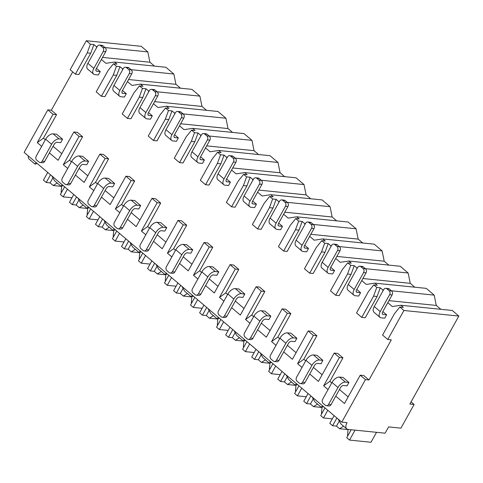 <?xml version="1.0" encoding="UTF-8"?>
<svg xmlns="http://www.w3.org/2000/svg" width="483" height="483" viewBox="0 0 483 483"><rect width="100%" height="100%" fill="white"/><g stroke="black" fill="none" stroke-linecap="round" stroke-linejoin="round"><path stroke-width="0.72" d="M72.685 71.889L51.349 110.221L47.829 109.864L24.15 152.405L341.765 422.154L347.048 422.691A7.523 4.039 130.3 0 0 346.752 428.886A7.523 4.039 130.3 0 0 348.128 429.435L385.102 433.191L388.598 426.906L400.926 428.155L414.106 404.47L409.88 404.042L458.85 316.063L403.915 310.491L387.771 339.495L391.29 339.851L368.964 379.97L365.438 379.614L341.765 422.154M28.328 155.949A7.523 4.039 130.3 0 0 29.143 159.136L35.024 164.135L36.062 162.523M102.547 57.417L149.911 62.222L147.822 51.904L141.235 46.314L86.3 40.741L70.156 69.745L75.366 74.165L78.886 74.521L90.726 53.257L93.913 44.575L96.407 46.688L96.606 47.666M368.964 379.97L363.753 375.551L360.233 375.194L365.438 379.614M342.93 357.861L337.72 353.441L334.2 353.079L339.404 357.505L342.93 357.861L329.853 381.353L331.73 382.953M316.896 335.751L311.686 331.326L308.166 330.97L313.37 335.395L316.896 335.751L303.819 359.243L305.697 360.843M290.863 313.642L285.652 309.217L282.132 308.86L287.337 313.28L290.863 313.642L277.785 337.134L279.663 338.728M264.823 291.527L259.619 287.107L256.099 286.751L261.303 291.171L264.823 291.527L251.752 315.025L253.629 316.619M238.789 269.417L233.585 264.998L230.065 264.642L235.269 269.061L238.789 269.417L225.718 292.909L227.596 294.509M212.755 247.308L207.551 242.889L204.031 242.526L209.236 246.952L212.755 247.308L199.684 270.8L201.562 272.4M186.722 225.199L181.517 220.773L177.998 220.417L183.202 224.843L186.722 225.199L173.651 248.691L175.528 250.291M160.688 203.089L155.484 198.664L151.964 198.308L157.168 202.727L160.688 203.089L147.617 226.581L149.495 228.175M134.654 180.974L129.45 176.555L125.93 176.198L131.135 180.618L134.654 180.974L121.583 204.472L123.461 206.066M108.621 158.865L103.416 154.445L99.896 154.089L105.101 158.509L108.621 158.865L95.549 182.357L97.427 183.957M82.587 136.755L77.383 132.336L73.863 131.974L79.067 136.399L82.587 136.755L69.516 160.247L71.393 161.847M51.349 110.221L56.553 114.646L53.033 114.29L47.829 109.864M360.233 375.194L344.464 403.516L335.763 396.126M387.771 302.69L392.305 306.542L400.854 305.256L403.347 307.369L399.821 307.013L394.406 313.799L382.566 335.069L387.771 339.495M73.863 131.974L58.093 160.302L49.393 152.912M41.671 146.355L37.269 142.618L53.033 114.29M67.711 168.47L63.303 164.727L79.067 136.399M99.896 154.089L84.127 182.411L75.426 175.021M93.744 190.58L89.337 186.836L105.101 158.509M125.93 176.198L110.16 204.526L101.46 197.136M119.778 212.689L115.371 208.946L131.135 180.618M151.964 198.308L136.194 226.636L127.494 219.246M145.812 234.798L141.404 231.055L157.168 202.727M177.998 220.417L162.228 248.745L153.528 241.355M171.845 256.908L167.438 253.17L183.202 224.843M204.031 242.526L188.261 270.854L179.561 263.464M197.879 279.023L193.472 275.28L209.236 246.952M230.065 264.642L214.295 292.964L205.595 285.574M223.913 301.132L219.505 297.389L235.269 269.061M256.099 286.751L240.329 315.079L231.629 307.689M249.946 323.242L245.539 319.498L261.303 291.171M282.132 308.86L266.362 337.188L257.662 329.798M275.98 345.351L271.573 341.608L287.337 313.28M308.166 330.97L292.396 359.298L283.696 351.908M302.014 367.46L297.606 363.723L313.37 335.395M334.2 353.079L318.43 381.407L309.73 374.017M328.048 389.576L323.64 385.832L339.404 357.505M61.782 153.679L53.076 146.289M45.36 139.738L43.476 138.138L37.269 142.618M101.4 59.475L105.934 63.321L114.483 62.041L116.971 64.154L113.451 63.798L116.427 66.328L119.947 66.684L116.759 75.366L104.92 96.636L101.4 96.274L96.189 91.855L108.029 70.584L113.451 63.798M119.947 66.684L122.441 68.797L122.64 69.775M127.434 81.585L131.968 85.437L140.517 84.151L143.004 86.264L139.484 85.908L142.461 88.437L145.981 88.794L142.793 97.475L130.953 118.746L127.434 118.389L122.223 113.964L134.063 92.694L139.484 85.908M145.981 88.794L148.474 90.907L148.673 91.891M153.467 103.694L158.001 107.546L166.55 106.26L169.038 108.379L165.518 108.017L168.495 110.547L172.014 110.903L168.827 119.585L156.987 140.855L153.467 140.499L148.257 136.073L160.096 114.809L165.518 108.017M172.014 110.903L174.508 113.022L174.707 114M179.501 125.803L184.035 129.655L192.584 128.369L195.072 130.488L191.552 130.132L194.528 132.656L198.048 133.012L194.86 141.694L183.021 162.964L179.501 162.608L174.297 158.189L186.13 136.918L191.552 130.132M198.048 133.012L200.542 135.131L200.741 136.109M205.535 147.913L210.069 151.765L218.618 150.479L221.105 152.598L217.585 152.242L220.562 154.765L224.082 155.128L220.894 163.809L209.054 185.074L205.535 184.717L200.33 180.298L212.164 159.028L217.585 152.242M224.082 155.128L226.575 157.241L226.775 158.219M231.568 170.028L236.102 173.874L244.652 172.594L247.139 174.707L243.619 174.351L246.596 176.881L250.116 177.237L246.928 185.919L235.088 207.189L231.568 206.827L226.364 202.407L238.197 181.137L243.619 174.351M250.116 177.237L252.609 179.35L252.808 180.328M257.602 192.137L262.136 195.989L270.685 194.703L273.173 196.816L269.653 196.46L272.629 198.99L276.149 199.346L272.961 208.028L261.122 229.298L257.602 228.942L252.398 224.517L264.231 203.246L269.653 196.46M276.149 199.346L278.643 201.459L278.842 202.443M283.636 214.247L288.17 218.099L296.719 216.813L299.212 218.932L295.687 218.57L298.663 221.099L302.183 221.456L298.995 230.137L287.156 251.408L283.636 251.051L278.431 246.626L290.265 225.362L295.687 218.57M302.183 221.456L304.676 223.575L304.876 224.553M309.669 236.356L314.204 240.208L322.753 238.922L325.246 241.041L321.72 240.685L324.697 243.209L328.217 243.565L325.029 252.247L313.189 273.517L309.669 273.161L304.465 268.741L316.299 247.471L321.72 240.685M328.217 243.565L330.71 245.684L330.909 246.662M335.703 258.465L340.237 262.317L348.786 261.031L351.28 263.15L347.754 262.794L350.73 265.318L354.25 265.68L351.063 274.362L339.223 295.626L335.703 295.27L330.499 290.851L342.332 269.58L347.754 262.794M354.25 265.68L356.744 267.793L356.943 268.771M361.737 280.581L366.271 284.427L374.82 283.147L377.314 285.26L373.788 284.904L376.764 287.433L380.284 287.79L377.096 296.471L365.257 317.742L361.737 317.379L356.532 312.96L368.366 291.69L373.788 284.904M380.284 287.79L382.778 289.903L382.977 290.881M348.152 396.899L339.452 389.509M322.119 374.784L313.419 367.394M296.085 352.675L287.385 345.285M270.051 330.565L261.351 323.175M244.018 308.456L235.318 301.066M217.984 286.347L209.284 278.957M191.95 264.231L183.25 256.841M165.917 242.122L157.216 234.732M139.883 220.013L131.183 212.623M113.849 197.903L105.149 190.513M87.815 175.794L79.109 168.404M56.553 114.646L43.476 138.138M328.549 404.41L331.018 404.663L340.43 387.74A2.892 1.552 -49.7 0 1 343.54 385.506L347.06 385.863L348.943 382.476L342.996 377.422L339.471 377.066A6.943 3.731 -49.7 0 0 332.02 382.439L322.602 399.356A2.892 2.288 -84.2 0 0 323.115 403.353L325.349 405.249A2.892 2.288 -84.2 0 0 326.399 405.708A2.892 2.288 -84.2 0 0 328.549 404.41L337.967 387.493L332.02 382.439M380.212 311.601L389.624 294.678A2.892 2.288 -84.2 0 0 389.111 290.681L386.883 288.786A2.892 2.288 -84.2 0 0 385.826 288.327A2.892 2.288 -84.2 0 0 383.677 289.625L374.259 306.542L380.212 311.601A6.943 3.731 130.3 0 0 379.94 317.319A6.943 3.731 130.3 0 0 381.208 317.826L384.728 318.188L386.611 314.801L382.82 311.583M302.515 382.301L304.984 382.548L314.397 365.631A2.892 1.552 -49.7 0 1 317.506 363.391L321.026 363.753L322.91 360.366L316.957 355.313L313.437 354.957A6.943 3.731 -49.7 0 0 305.987 360.33L296.568 377.247A2.892 2.288 -84.2 0 0 297.081 381.244L299.315 383.14A2.892 2.288 -84.2 0 0 300.366 383.599A2.892 2.288 -84.2 0 0 302.515 382.301L311.933 365.383L305.987 360.33M354.178 289.486L363.59 272.569A2.892 2.288 -84.2 0 0 363.077 268.572L360.849 266.676A2.892 2.288 -84.2 0 0 359.793 266.218A2.892 2.288 -84.2 0 0 357.643 267.516L348.225 284.433L354.178 289.486A6.943 3.731 130.3 0 0 353.906 295.21A6.943 3.731 130.3 0 0 355.174 295.717L358.694 296.073L360.578 292.692L356.786 289.474M276.481 360.191L278.951 360.439L288.363 343.522A2.892 1.552 -49.7 0 1 291.472 341.282L294.992 341.638L296.876 338.257L290.923 333.204L287.403 332.847A6.943 3.731 -49.7 0 0 279.947 338.215L270.534 355.138A2.892 2.288 -84.2 0 0 271.048 359.135L273.281 361.024A2.892 2.288 -84.2 0 0 274.332 361.489A2.892 2.288 -84.2 0 0 276.481 360.191L285.9 343.268L279.947 338.215M328.144 267.377L337.557 250.46A2.892 2.288 -84.2 0 0 337.043 246.463L334.816 244.567A2.892 2.288 -84.2 0 0 333.759 244.108A2.892 2.288 -84.2 0 0 331.61 245.406L322.191 262.323L328.144 267.377A6.943 3.731 130.3 0 0 327.872 273.1A6.943 3.731 130.3 0 0 329.14 273.607L332.66 273.964L334.544 270.583L330.752 267.365M250.448 338.082L252.917 338.329L262.329 321.412A2.892 1.552 -49.7 0 1 265.439 319.172L268.959 319.529L270.842 316.148L264.889 311.094L261.369 310.732A6.943 3.731 -49.7 0 0 253.913 316.105L244.501 333.022A2.892 2.288 -84.2 0 0 245.014 337.019L247.248 338.915A2.892 2.288 -84.2 0 0 248.298 339.38A2.892 2.288 -84.2 0 0 250.448 338.082L259.866 321.159L253.913 316.105M302.11 245.267L311.523 228.35A2.892 2.288 -84.2 0 0 311.01 224.354L308.782 222.458A2.892 2.288 -84.2 0 0 307.725 221.993A2.892 2.288 -84.2 0 0 305.576 223.297L296.157 240.214L302.11 245.267A6.943 3.731 130.3 0 0 301.839 250.985A6.943 3.731 130.3 0 0 303.107 251.498L306.627 251.854L308.51 248.473L304.719 245.249M224.414 315.967L226.883 316.22L236.296 299.297A2.892 1.552 -49.7 0 1 239.405 297.063L242.925 297.419L244.809 294.032L238.856 288.979L235.336 288.623A6.943 3.731 -49.7 0 0 227.879 293.996L218.467 310.913A2.892 2.288 -84.2 0 0 218.98 314.91L221.208 316.806A2.892 2.288 -84.2 0 0 222.265 317.265A2.892 2.288 -84.2 0 0 224.414 315.967L233.832 299.049L227.879 293.996M276.077 223.158L285.489 206.235A2.892 2.288 -84.2 0 0 284.976 202.244L282.748 200.348A2.892 2.288 -84.2 0 0 281.692 199.884A2.892 2.288 -84.2 0 0 279.542 201.182L270.124 218.105L276.077 223.158A6.943 3.731 130.3 0 0 275.805 228.876A6.943 3.731 130.3 0 0 277.073 229.389L280.593 229.745L282.477 226.358L278.685 223.14M198.38 293.857L200.85 294.111L210.262 277.188A2.892 1.552 -49.7 0 1 213.371 274.954L216.891 275.31L218.775 271.923L212.822 266.87L209.302 266.513A6.943 3.731 -49.7 0 0 201.846 271.887L192.433 288.804A2.892 2.288 -84.2 0 0 192.946 292.801L195.174 294.696A2.892 2.288 -84.2 0 0 196.231 295.155A2.892 2.288 -84.2 0 0 198.38 293.857L207.799 276.94L201.846 271.887M250.043 201.049L259.456 184.126A2.892 2.288 -84.2 0 0 258.942 180.129L256.714 178.233A2.892 2.288 -84.2 0 0 255.658 177.774A2.892 2.288 -84.2 0 0 253.509 179.072L244.09 195.989L250.043 201.049A6.943 3.731 130.3 0 0 249.771 206.766A6.943 3.731 130.3 0 0 251.039 207.273L254.559 207.636L256.443 204.249L252.651 201.031M172.346 271.748L174.816 271.995L184.228 255.078A2.892 1.552 -49.7 0 1 187.338 252.838L190.857 253.201L192.741 249.814L186.788 244.76L183.268 244.404A6.943 3.731 -49.7 0 0 175.812 249.777L166.4 266.694A2.892 2.288 -84.2 0 0 166.913 270.691L169.141 272.587A2.892 2.288 -84.2 0 0 170.197 273.046A2.892 2.288 -84.2 0 0 172.346 271.748L181.765 254.831L175.812 249.777M224.009 178.933L233.422 162.016A2.892 2.288 -84.2 0 0 232.909 158.019L230.675 156.124A2.892 2.288 -84.2 0 0 229.624 155.665A2.892 2.288 -84.2 0 0 227.475 156.963L218.056 173.88L224.009 178.933A6.943 3.731 130.3 0 0 223.738 184.657A6.943 3.731 130.3 0 0 225.006 185.164L228.525 185.52L230.409 182.139L226.618 178.921M146.313 249.639L148.782 249.886L158.195 232.969A2.892 1.552 -49.7 0 1 161.304 230.729L164.824 231.085L166.707 227.704L160.754 222.651L157.235 222.295A6.943 3.731 -49.7 0 0 149.778 227.662L140.366 244.585A2.892 2.288 -84.2 0 0 140.879 248.582L143.107 250.472A2.892 2.288 -84.2 0 0 144.163 250.937A2.892 2.288 -84.2 0 0 146.313 249.639L155.731 232.715L149.778 227.662M197.976 156.824L207.388 139.907A2.892 2.288 -84.2 0 0 206.875 135.91L204.641 134.014A2.892 2.288 -84.2 0 0 203.591 133.556A2.892 2.288 -84.2 0 0 201.441 134.854L192.023 151.771L197.976 156.824A6.943 3.731 130.3 0 0 197.704 162.548A6.943 3.731 130.3 0 0 198.972 163.055L202.492 163.411L204.375 160.03L200.584 156.812M120.279 227.529L122.748 227.777L132.161 210.86A2.892 1.552 -49.7 0 1 135.27 208.62L138.79 208.976L140.674 205.595L134.721 200.542L131.201 200.179A6.943 3.731 -49.7 0 0 123.745 205.553L114.332 222.47A2.892 2.288 -84.2 0 0 114.845 226.467L117.073 228.362A2.892 2.288 -84.2 0 0 118.13 228.827A2.892 2.288 -84.2 0 0 120.279 227.529L129.698 210.606L123.745 205.553M171.936 134.715L181.354 117.798A2.892 2.288 -84.2 0 0 180.841 113.801L178.607 111.905A2.892 2.288 -84.2 0 0 177.557 111.44A2.892 2.288 -84.2 0 0 175.407 112.744L165.989 129.661L171.936 134.715A6.943 3.731 130.3 0 0 171.67 140.432A6.943 3.731 130.3 0 0 172.938 140.945L176.458 141.302L178.342 137.921L174.55 134.697M94.245 205.414L96.709 205.667L106.127 188.744A2.892 1.552 -49.7 0 1 109.236 186.51L112.756 186.867L114.64 183.48L108.687 178.426L105.167 178.07A6.943 3.731 -49.7 0 0 97.711 183.443L88.298 200.36A2.892 2.288 -84.2 0 0 88.812 204.357L91.039 206.253A2.892 2.288 -84.2 0 0 92.096 206.712A2.892 2.288 -84.2 0 0 94.245 205.414L103.664 188.497L97.711 183.443M145.902 112.605L155.321 95.682A2.892 2.288 -84.2 0 0 154.808 91.692L152.574 89.796A2.892 2.288 -84.2 0 0 151.523 89.331A2.892 2.288 -84.2 0 0 149.374 90.629L139.955 107.552L145.902 112.605A6.943 3.731 130.3 0 0 145.637 118.323A6.943 3.731 130.3 0 0 146.904 118.836L150.424 119.192L152.308 115.805L148.516 112.587M68.212 183.305L70.675 183.558L80.093 166.635A2.892 1.552 -49.7 0 1 83.203 164.401L86.723 164.757L88.606 161.37L82.653 156.317L79.134 155.961A6.943 3.731 -49.7 0 0 71.677 161.334L62.265 178.251A2.892 2.288 -84.2 0 0 62.778 182.248L65.006 184.144A2.892 2.288 -84.2 0 0 66.062 184.603A2.892 2.288 -84.2 0 0 68.212 183.305L77.63 166.387L71.677 161.334M119.869 90.496L129.287 73.573A2.892 2.288 -84.2 0 0 128.774 69.576L126.54 67.68A2.892 2.288 -84.2 0 0 125.489 67.222A2.892 2.288 -84.2 0 0 123.34 68.52L113.922 85.437L119.869 90.496A6.943 3.731 130.3 0 0 119.603 96.214A6.943 3.731 130.3 0 0 120.871 96.721L124.391 97.083L126.274 93.696L122.483 90.478M42.178 161.195L44.641 161.443L54.06 144.526A2.892 1.552 -49.7 0 1 57.169 142.286L60.689 142.648L62.573 139.261L56.62 134.208L53.1 133.851A6.943 3.731 -49.7 0 0 45.643 139.225L36.231 156.142A2.892 2.288 -84.2 0 0 36.744 160.139L38.972 162.034A2.892 2.288 -84.2 0 0 40.029 162.493A2.892 2.288 -84.2 0 0 42.178 161.195L51.596 144.278L45.643 139.225M93.835 68.381L103.253 51.464A2.892 2.288 -84.2 0 0 102.74 47.467L100.506 45.571A2.892 2.288 -84.2 0 0 99.456 45.112A2.892 2.288 -84.2 0 0 97.306 46.41L87.888 63.327L93.835 68.381A6.943 3.731 130.3 0 0 93.569 74.104A6.943 3.731 130.3 0 0 94.837 74.611L98.357 74.968L100.241 71.587L96.449 68.369M147.822 51.904L105.022 47.563M97.107 46.76L96.407 46.688M400.854 305.256L452.269 310.472L458.85 316.063M374.82 283.147L426.235 288.363L434.193 295.125L436.282 305.437L440.846 309.313M348.786 261.031L400.202 266.254L408.159 273.01L410.248 283.328L414.812 287.204M322.753 238.922L374.168 244.144L382.125 250.9L384.214 261.218L388.773 265.095M296.719 216.813L348.134 222.029L356.092 228.791L358.181 239.109L362.739 242.985M270.685 194.703L322.101 199.92L330.058 206.682L332.147 217L336.705 220.87M244.652 172.594L296.067 177.81L304.024 184.572L306.113 194.884L310.672 198.761M218.618 150.479L270.033 155.701L277.991 162.457L280.08 172.775L284.638 176.651M192.584 128.369L243.993 133.592L251.957 140.348L254.046 150.666L258.604 154.542M166.55 106.26L217.96 111.476L225.923 118.238L228.012 128.556L232.571 132.433M140.517 84.151L191.926 89.367L199.89 96.129L201.979 106.447L206.537 110.317M114.483 62.041L165.892 67.258L173.856 74.02L175.945 84.332L180.503 88.208M149.911 62.222L154.469 66.099M399.821 307.013L403.915 310.491M434.193 295.125L391.393 290.778M383.484 289.975L382.778 289.903M408.159 273.01L365.359 268.669M357.45 267.866L356.744 267.793M382.125 250.9L339.326 246.559M331.416 245.756L330.71 245.684M356.092 228.791L313.292 224.45M305.383 223.641L304.676 223.575M330.058 206.682L287.258 202.335M279.343 201.532L278.643 201.459M304.024 184.572L261.225 180.225M253.309 179.422L252.609 179.35M277.991 162.457L235.191 158.116M227.276 157.313L226.575 157.241M251.957 140.348L209.157 136.007M201.242 135.204L200.542 135.131M225.923 118.238L183.123 113.897M175.208 113.094L174.508 113.022M199.89 96.129L157.09 91.782M149.175 90.979L148.474 90.907M86.3 40.741L90.393 44.213L93.913 44.575M173.856 74.02L131.056 69.673M123.141 68.87L122.441 68.797M388.918 300.631L436.282 305.437M361.737 317.379L373.576 296.115L376.764 287.433M335.703 295.27L347.543 274L350.73 265.318M309.669 273.161L321.509 251.891L324.697 243.209M283.636 251.051L295.475 229.781L298.663 221.099M257.602 228.942L269.442 207.672L272.629 198.99M231.568 206.827L243.408 185.563L246.596 176.881M205.535 184.717L217.374 163.447L220.562 154.765M179.501 162.608L191.34 141.338L194.528 132.656M153.467 140.499L165.307 119.229L168.495 110.547M127.434 118.389L139.273 97.119L142.461 88.437M101.4 96.274L113.239 75.01L116.427 66.328M75.366 74.165L87.206 52.895L90.393 44.213M297.606 363.723L303.819 359.243M347.543 274L351.063 274.362M373.576 296.115L377.096 296.471M323.64 385.832L329.853 381.353M271.573 341.608L277.785 337.134M321.509 251.891L325.029 252.247M245.539 319.498L251.752 315.025M295.475 229.781L298.995 230.137M219.505 297.389L225.718 292.909M269.442 207.672L272.961 208.028M193.472 275.28L199.684 270.8M243.408 185.563L246.928 185.919M167.438 253.17L173.651 248.691M217.374 163.447L220.894 163.809M141.404 231.055L147.617 226.581M191.34 141.338L194.86 141.694M115.371 208.946L121.583 204.472M165.307 119.229L168.827 119.585M89.337 186.836L95.549 182.357M139.273 97.119L142.793 97.475M63.303 164.727L69.516 160.247M113.239 75.01L116.759 75.366M87.206 52.895L90.726 53.257M411.075 401.898L414.106 404.47M314.838 401.784L321.394 407.35L321.968 407.223A21.983 6.43 -150.9 0 1 323.725 406.831M296.399 383.629L295.409 384.981L295.934 385.114A21.983 6.43 -150.9 0 1 297.691 384.722M260.102 352.795L262.77 357.559L269.327 363.125L269.9 363.005A21.983 6.43 -150.9 0 1 271.657 362.612M234.068 330.686L236.736 335.45L243.293 341.016L243.867 340.895A21.983 6.43 -150.9 0 1 245.624 340.503M208.034 308.577L210.703 313.34L217.259 318.907L217.833 318.78A21.983 6.43 -150.9 0 1 219.59 318.388M182 286.467L184.669 291.225L191.226 296.797L191.799 296.671A21.983 6.43 -150.9 0 1 193.556 296.278M155.967 264.352L158.635 269.116L165.192 274.688L165.766 274.561A21.983 6.43 -150.9 0 1 167.523 274.169M129.933 242.243L132.602 247.006L139.158 252.573L139.732 252.452A21.983 6.43 -150.9 0 1 141.489 252.06M102.583 219.016L98.297 226.714L102.173 227.107L105.276 229.739L112.98 230.524A6.943 2.029 -150.9 0 1 113.1 230.445L113.698 230.343A21.983 6.43 -150.9 0 1 115.455 229.95M77.866 198.024L80.534 202.788L87.091 208.354L87.664 208.227A21.983 6.43 -150.9 0 1 89.421 207.835M51.832 175.915L54.501 180.678L61.057 186.245L61.631 186.118A21.983 6.43 -150.9 0 1 63.388 185.726M35.024 164.135L35.597 164.009A21.983 6.43 -150.9 0 1 37.354 163.616M321.394 407.35L322.433 405.738M338.203 419.129L340.871 423.893L346.752 428.886M312.169 397.02L314.838 401.778M286.135 374.905L288.804 379.668L295.361 385.241M269.327 363.125L270.365 361.513M243.293 341.016L244.332 339.404M217.259 318.907L218.298 317.295M191.226 296.797L192.264 295.185M165.192 274.682L166.23 273.076M139.158 252.573L140.197 250.961M103.899 220.133L106.568 224.897L113.125 230.463L114.163 228.851M87.091 208.354L88.129 206.742M61.057 186.245L62.096 184.633M324.987 407.906L320.7 415.597L323.489 417.97L327.776 410.272M310.853 395.903L306.566 403.595L303.777 401.228L308.063 393.53M306.566 403.595L310.442 403.993L313.545 406.626L321.249 407.41A6.943 2.029 -150.9 0 1 321.37 407.326M322.016 407.205L321.473 413.357L321.799 413.635M332.304 418.864L323.489 417.97M313.545 406.626L317.548 404.084M310.442 403.993L312.978 399.435M298.953 385.79L294.666 393.488L297.456 395.861L301.742 388.163M284.819 373.788L280.532 381.485L277.743 379.119L282.03 371.421M280.532 381.485L284.409 381.878L287.512 384.516L295.216 385.295A6.943 2.029 -150.9 0 1 295.336 385.217M295.982 385.096L295.439 391.248L295.765 391.52M306.27 396.754L297.456 395.861M287.512 384.516L291.515 381.968M284.409 381.878L286.944 377.326M272.919 363.681L268.633 371.379L271.422 373.745L275.708 366.054M258.785 351.678L254.499 359.376L251.709 357.009L255.996 349.312M254.499 359.376L258.375 359.769L261.478 362.407L269.182 363.186A6.943 2.029 -150.9 0 1 269.303 363.107M269.949 362.981L269.405 369.139L269.731 369.41M280.237 374.645L271.422 373.745M261.478 362.407L265.481 359.859M258.375 359.769L260.911 355.216M246.885 341.572L242.599 349.269L245.388 351.636L249.675 343.938M232.752 329.569L228.465 337.267L225.676 334.894L229.962 327.202M228.465 337.267L232.341 337.659L235.444 340.292L243.148 341.076A6.943 2.029 -150.9 0 1 243.269 340.998M243.915 340.871L243.372 347.029L243.692 347.301M254.203 352.53L245.388 351.636M235.444 340.292L239.447 337.75M232.341 337.659L234.877 333.107M220.852 319.462L216.565 327.16L219.354 329.527L223.641 321.829M206.718 307.46L202.431 315.158L199.642 312.785L203.929 305.087M202.431 315.158L206.307 315.55L209.411 318.182L217.115 318.967A6.943 2.029 -150.9 0 1 217.235 318.889M217.881 318.762L217.338 324.914L217.658 325.192M228.169 330.42L219.354 329.527M209.411 318.182L213.414 315.64M206.307 315.55L208.843 310.998M194.818 297.353L190.531 305.045L193.321 307.417L197.607 299.72M180.684 285.35L176.398 293.042L173.608 290.675L177.895 282.978M176.398 293.042L180.274 293.441L183.377 296.073L191.081 296.858A6.943 2.029 -150.9 0 1 191.202 296.773M191.848 296.653L191.304 302.805L191.624 303.082M202.136 308.311L193.321 307.417M183.377 296.073L187.38 293.531M180.274 293.441L182.809 288.888M168.784 275.244L164.498 282.935L167.287 285.308L171.574 277.61M154.651 263.235L150.364 270.933L147.575 268.566L151.861 260.868M150.364 270.933L154.24 271.325L157.343 273.964L165.047 274.742A6.943 2.029 -150.9 0 1 165.168 274.664M165.814 274.543L165.271 280.695L165.591 280.967M176.102 286.202L167.287 285.308M157.343 273.964L161.346 271.416M154.24 271.325L156.776 266.773M142.751 253.128L138.464 260.826L141.253 263.193L145.54 255.501M128.617 241.126L124.33 248.823L121.541 246.457L125.828 238.759M124.33 248.823L128.206 249.216L131.31 251.854L139.013 252.633A6.943 2.029 -150.9 0 1 139.134 252.555M139.78 252.428L139.237 258.586L139.557 258.858M150.068 264.092L141.253 263.193M131.31 251.854L135.312 249.306M128.206 249.216L130.742 244.664M116.717 231.019L112.43 238.717L115.22 241.083L119.506 233.386M98.297 226.714L95.507 224.341L99.794 216.65M113.747 230.319L113.203 236.477L113.523 236.748M124.034 241.977L115.22 241.083M105.276 229.739L109.279 227.197M102.173 227.107L104.708 222.554M90.683 208.91L86.397 216.607L89.186 218.974L93.473 211.276M76.549 196.907L72.263 204.605L69.474 202.232L73.76 194.534M72.263 204.605L76.139 204.997L79.242 207.63L86.946 208.415A6.943 2.029 -150.9 0 1 87.067 208.336M87.713 208.209L87.169 214.361L87.489 214.639M98.001 219.868L89.186 218.974M79.242 207.63L83.245 205.088M76.139 204.997L78.669 200.445M64.65 186.8L60.363 194.492L63.152 196.865L67.439 189.167M50.516 174.798L46.229 182.489L43.44 180.123L47.726 172.425M46.229 182.489L50.105 182.888L53.208 185.52L60.912 186.305A6.943 2.029 -150.9 0 1 61.033 186.221M61.679 186.1L61.136 192.252L61.456 192.53M71.967 197.758L63.152 196.865M53.208 185.52L57.211 182.979M50.105 182.888L52.635 178.336M351.165 429.749L346.734 437.713L349.523 440.079L355.053 430.142M336.886 418.012L332.6 425.71L329.811 423.337L334.097 415.64M332.6 425.71L336.476 426.103L339.579 428.735L347.283 429.52A6.943 2.029 -150.9 0 1 347.633 429.345M348.044 429.429L347.506 435.467L347.832 435.744M376.535 432.321L371.004 442.259L349.523 440.079M339.579 428.735L343.582 426.193M336.476 426.103L339.012 421.55M362.884 278.522L410.248 283.328M336.85 256.413L384.214 261.218M310.817 234.303L358.181 239.109M284.783 212.188L332.147 217M258.749 190.079L306.113 194.884M232.715 167.969L280.08 172.775M206.682 145.86L254.046 150.666M180.648 123.751L228.012 128.556M154.614 101.635L201.979 106.447M128.581 79.526L175.945 84.332M348.943 382.476L345.423 382.119A6.943 3.731 130.3 0 0 337.967 387.493M331.018 404.663A2.892 2.288 95.8 0 1 328.863 405.962L326.399 405.708M389.111 290.681L391.58 290.935A2.892 2.288 95.8 0 1 392.093 294.932L382.675 311.849A2.892 1.552 -49.7 0 0 382.56 314.234A2.892 1.552 -49.7 0 0 383.091 314.445L382.27 313.745M391.58 290.935L389.346 289.039A2.892 2.288 95.8 0 0 388.29 288.58L385.826 288.327M386.611 314.801L383.091 314.445M379.94 317.319L373.993 312.266A6.943 3.731 -49.7 0 1 374.259 306.542M322.91 360.366L319.39 360.01A6.943 3.731 130.3 0 0 311.933 365.383M304.984 382.548A2.892 2.288 95.8 0 1 302.829 383.846L300.366 383.599M363.077 268.572L365.546 268.826A2.892 2.288 95.8 0 1 366.06 272.817L356.641 289.74A2.892 1.552 -49.7 0 0 356.526 292.124A2.892 1.552 -49.7 0 0 357.058 292.336L356.237 291.635M365.546 268.826L363.313 266.93A2.892 2.288 95.8 0 0 362.256 266.465L359.793 266.218M360.578 292.692L357.058 292.336M353.906 295.21L347.959 290.156A6.943 3.731 -49.7 0 1 348.225 284.433M296.876 338.257L293.356 337.901A6.943 3.731 130.3 0 0 285.9 343.268M278.951 360.439A2.892 2.288 95.8 0 1 276.795 361.737L274.332 361.489M337.043 246.463L339.507 246.71A2.892 2.288 95.8 0 1 340.026 250.707L330.607 267.63A2.892 1.552 -49.7 0 0 330.493 270.009A2.892 1.552 -49.7 0 0 331.024 270.226L330.203 269.526M339.507 246.71L337.279 244.815A2.892 2.288 95.8 0 0 336.222 244.356L333.759 244.108M334.544 270.583L331.024 270.226M327.872 273.1L321.926 268.047A6.943 3.731 -49.7 0 1 322.191 262.323M270.842 316.148L267.322 315.785A6.943 3.731 130.3 0 0 259.866 321.159M252.917 338.329A2.892 2.288 95.8 0 1 250.762 339.627L248.298 339.38M311.01 224.354L313.473 224.601A2.892 2.288 95.8 0 1 313.992 228.598L304.574 245.515A2.892 1.552 -49.7 0 0 304.459 247.9A2.892 1.552 -49.7 0 0 304.99 248.111L304.169 247.417M313.473 224.601L311.245 222.705A2.892 2.288 95.8 0 0 310.189 222.246L307.725 221.993M308.51 248.473L304.99 248.111M301.839 250.985L295.892 245.932A6.943 3.731 -49.7 0 1 296.157 240.214M244.809 294.032L241.289 293.676A6.943 3.731 130.3 0 0 233.832 299.049M226.883 316.22A2.892 2.288 95.8 0 1 224.728 317.518L222.265 317.265M284.976 202.244L287.439 202.492A2.892 2.288 95.8 0 1 287.959 206.489L278.54 223.406A2.892 1.552 -49.7 0 0 278.425 225.79A2.892 1.552 -49.7 0 0 278.957 226.002L278.136 225.301M287.439 202.492L285.212 200.596A2.892 2.288 95.8 0 0 284.155 200.137L281.692 199.884M282.477 226.358L278.957 226.002M275.805 228.876L269.858 223.822A6.943 3.731 -49.7 0 1 270.124 218.105M218.775 271.923L215.255 271.567A6.943 3.731 130.3 0 0 207.799 276.94M200.85 294.111A2.892 2.288 95.8 0 1 198.694 295.409L196.231 295.155M258.942 180.129L261.406 180.382A2.892 2.288 95.8 0 1 261.925 184.379L252.506 201.296A2.892 1.552 -49.7 0 0 252.392 203.681A2.892 1.552 -49.7 0 0 252.923 203.892L252.102 203.192M261.406 180.382L259.178 178.487A2.892 2.288 95.8 0 0 258.121 178.028L255.658 177.774M256.443 204.249L252.923 203.892M249.771 206.766L243.824 201.713A6.943 3.731 -49.7 0 1 244.09 195.989M192.741 249.814L189.221 249.457A6.943 3.731 130.3 0 0 181.765 254.831M174.816 271.995A2.892 2.288 95.8 0 1 172.66 273.293L170.197 273.046M232.909 158.019L235.372 158.273A2.892 2.288 95.8 0 1 235.891 162.264L226.473 179.187A2.892 1.552 -49.7 0 0 226.358 181.572A2.892 1.552 -49.7 0 0 226.889 181.783L226.062 181.083M235.372 158.273L233.144 156.377A2.892 2.288 95.8 0 0 232.088 155.912L229.624 155.665M230.409 182.139L226.889 181.783M223.738 184.657L217.785 179.604A6.943 3.731 -49.7 0 1 218.056 173.88M166.707 227.704L163.188 227.348A6.943 3.731 130.3 0 0 155.731 232.715M148.782 249.886A2.892 2.288 95.8 0 1 146.627 251.184L144.163 250.937M206.875 135.91L209.338 136.158A2.892 2.288 95.8 0 1 209.857 140.155L200.439 157.078A2.892 1.552 -49.7 0 0 200.324 159.456A2.892 1.552 -49.7 0 0 200.856 159.674L200.028 158.973M209.338 136.158L207.11 134.262A2.892 2.288 95.8 0 0 206.054 133.803L203.591 133.556M204.375 160.03L200.856 159.674M197.704 162.548L191.751 157.494A6.943 3.731 -49.7 0 1 192.023 151.771M140.674 205.595L137.154 205.233A6.943 3.731 130.3 0 0 129.698 210.606M122.748 227.777A2.892 2.288 95.8 0 1 120.593 229.075L118.13 228.827M180.841 113.801L183.305 114.048A2.892 2.288 95.8 0 1 183.824 118.045L174.405 134.962A2.892 1.552 -49.7 0 0 174.291 137.347A2.892 1.552 -49.7 0 0 174.822 137.558L173.995 136.864M183.305 114.048L181.077 112.153A2.892 2.288 95.8 0 0 180.02 111.694L177.557 111.44M178.342 137.921L174.822 137.558M171.67 140.432L165.717 135.379A6.943 3.731 -49.7 0 1 165.989 129.661M114.64 183.48L111.12 183.123A6.943 3.731 130.3 0 0 103.664 188.497M96.709 205.667A2.892 2.288 95.8 0 1 94.559 206.966L92.096 206.712M154.808 91.692L157.271 91.939A2.892 2.288 95.8 0 1 157.79 95.936L148.372 112.853A2.892 1.552 -49.7 0 0 148.257 115.238A2.892 1.552 -49.7 0 0 148.788 115.449L147.961 114.749M157.271 91.939L155.043 90.043A2.892 2.288 95.8 0 0 153.986 89.584L151.523 89.331M152.308 115.805L148.788 115.449M145.637 118.323L139.684 113.27A6.943 3.731 -49.7 0 1 139.955 107.552M88.606 161.37L85.086 161.014A6.943 3.731 130.3 0 0 77.63 166.387M70.675 183.558A2.892 2.288 95.8 0 1 68.526 184.856L66.062 184.603M128.774 69.576L131.237 69.83A2.892 2.288 95.8 0 1 131.75 73.827L122.338 90.744A2.892 1.552 -49.7 0 0 122.223 93.128A2.892 1.552 -49.7 0 0 122.754 93.34L121.927 92.639M131.237 69.83L129.009 67.934A2.892 2.288 95.8 0 0 127.953 67.475L125.489 67.222M126.274 93.696L122.754 93.34M119.603 96.214L113.65 91.16A6.943 3.731 -49.7 0 1 113.922 85.437M62.573 139.261L59.053 138.905A6.943 3.731 130.3 0 0 51.596 144.278M44.641 161.443A2.892 2.288 95.8 0 1 42.492 162.741L40.029 162.493M102.74 47.467L105.203 47.72A2.892 2.288 95.8 0 1 105.717 51.717L96.304 68.634A2.892 1.552 -49.7 0 0 96.189 71.019A2.892 1.552 -49.7 0 0 96.721 71.23L95.894 70.53M105.203 47.72L102.976 45.825A2.892 2.288 95.8 0 0 101.919 45.36L99.456 45.112M100.241 71.587L96.721 71.23M93.569 74.104L87.616 69.051A6.943 3.731 -49.7 0 1 87.888 63.327M389.624 294.678L392.093 294.932M386.883 288.786L389.346 289.039M345.423 382.119L339.471 377.066M363.59 272.569L366.06 272.817M360.849 266.676L363.313 266.93M319.39 360.01L313.437 354.957M337.557 250.46L340.026 250.707M334.816 244.567L337.279 244.815M293.356 337.901L287.403 332.847M311.523 228.35L313.992 228.598M308.782 222.458L311.245 222.705M267.322 315.785L261.369 310.732M285.489 206.235L287.959 206.489M282.748 200.348L285.212 200.596M241.289 293.676L235.336 288.623M259.456 184.126L261.925 184.379M256.714 178.233L259.178 178.487M215.255 271.567L209.302 266.513M233.422 162.016L235.891 162.264M230.675 156.124L233.144 156.377M189.221 249.457L183.268 244.404M207.388 139.907L209.857 140.155M204.641 134.014L207.11 134.262M163.188 227.348L157.235 222.295M181.354 117.798L183.824 118.045M178.607 111.905L181.077 112.153M137.154 205.233L131.201 200.179M155.321 95.682L157.79 95.936M152.574 89.796L155.043 90.043M111.12 183.123L105.167 178.07M129.287 73.573L131.75 73.827M126.54 67.68L129.009 67.934M85.086 161.014L79.134 155.961M103.253 51.464L105.717 51.717M100.506 45.571L102.976 45.825M59.053 138.905L53.1 133.851"/></g></svg>
